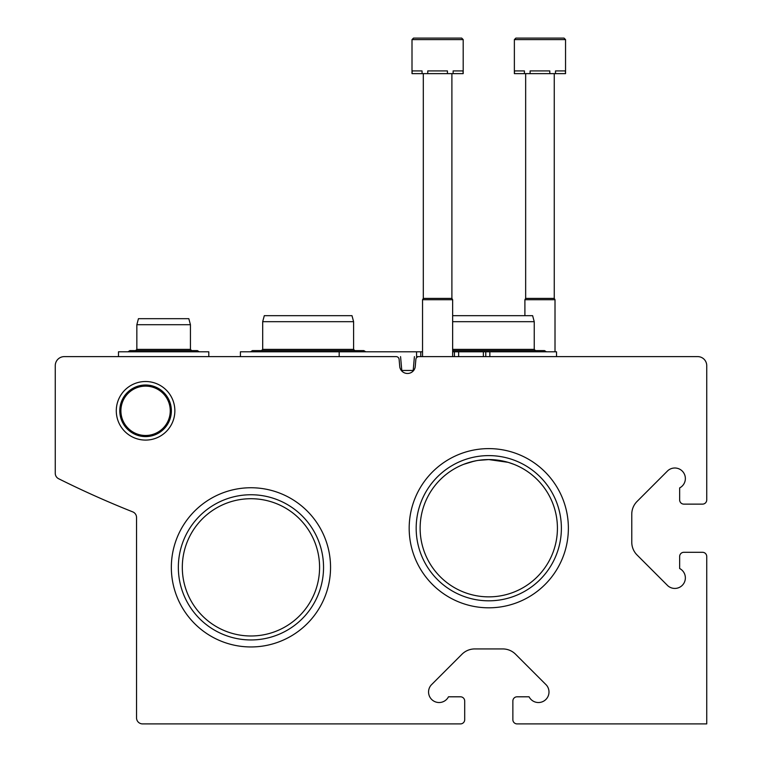 <?xml version="1.0" encoding="UTF-8"?>
<svg xmlns="http://www.w3.org/2000/svg" width="762" height="762" viewBox="0 0 762 762"><rect width="100%" height="100%" fill="white"/><g stroke="black" fill="none" stroke-linecap="round" stroke-linejoin="round"><path stroke-width="1.14" d="M170.259 410.804A24.689 24.689 0 0 0 133.236 389.43A24.689 24.689 0 0 0 133.236 432.187A24.689 24.689 0 0 0 170.259 410.804M557.422 528.218A68.637 68.637 0 0 0 454.457 468.773A68.637 68.637 0 0 0 454.457 587.664A68.637 68.637 0 0 0 557.422 528.218M463.763 464.296L474.012 461.181M478.317 460.381L488.775 459.572L507.94 462.305M513.788 464.296L508.978 462.62M499.234 460.372L488.766 459.572M476.174 460.743L469.63 462.296M319.583 567.357A68.637 68.637 0 0 0 216.627 507.911A68.637 68.637 0 0 0 216.627 626.793A68.637 68.637 0 0 0 319.583 567.357M64.294 356.616A9.03 9.03 0 0 0 55.264 365.646L55.264 473.316A6.02 6.02 0 0 0 58.588 478.707A963.368 963.368 0 0 0 132.75 511.883A6.02 6.02 0 0 1 136.541 517.484L136.541 717.88A6.02 6.02 0 0 0 142.57 723.9L460.477 723.9A4.21 4.21 0 0 0 464.696 719.69L464.696 701.021A4.21 4.21 0 0 0 460.477 696.801L448.475 696.801A10.535 10.535 0 0 1 433.168 700.697A10.535 10.535 0 0 1 431.197 685.019L461.991 654.225A18.059 18.059 0 0 1 474.764 648.938L502.787 648.938A18.059 18.059 0 0 1 515.56 654.225L546.354 685.019A10.535 10.535 0 0 1 544.392 700.697A10.535 10.535 0 0 1 529.076 696.801L517.074 696.801A4.21 4.21 0 0 0 512.864 701.021L512.864 719.69A4.21 4.21 0 0 0 517.074 723.9L706.736 723.9L706.736 556.517A4.21 4.21 0 0 0 702.526 552.298L683.857 552.298A4.21 4.21 0 0 0 679.647 556.517L679.647 568.519A10.535 10.535 0 0 1 683.533 583.825A10.535 10.535 0 0 1 667.855 585.797L637.07 555.003A18.059 18.059 0 0 1 631.774 542.23L631.774 514.198A18.059 18.059 0 0 1 637.07 501.434L667.855 470.64A10.535 10.535 0 0 1 683.533 472.602A10.535 10.535 0 0 1 679.647 487.909L679.647 499.92A4.21 4.21 0 0 0 683.857 504.13L702.526 504.13A4.21 4.21 0 0 0 706.736 499.92L706.736 365.646A9.03 9.03 0 0 0 697.706 356.616L418.871 356.616A3.01 3.01 0 0 0 415.871 359.359L415.204 367.008A7.83 7.83 0 0 1 399.783 367.008L399.117 359.359A3.01 3.01 0 0 0 396.116 356.616L64.294 356.616M174.86 410.804A29.289 29.289 0 0 0 130.931 385.439A29.289 29.289 0 0 0 130.931 436.169A29.289 29.289 0 0 0 174.86 410.804M568.376 528.218A79.6 79.6 0 0 0 448.98 459.276A79.6 79.6 0 0 0 448.98 597.151A79.6 79.6 0 0 0 568.376 528.218M330.546 567.357A79.6 79.6 0 0 0 211.141 498.415A79.6 79.6 0 0 0 211.141 636.289A79.6 79.6 0 0 0 330.546 567.357M323.545 567.357A72.609 72.609 0 0 0 214.646 504.473A72.609 72.609 0 0 0 214.646 630.231A72.609 72.609 0 0 0 323.545 567.357M561.384 528.218A72.609 72.609 0 0 0 452.476 465.334A72.609 72.609 0 0 0 452.476 591.093A72.609 72.609 0 0 0 561.384 528.218M171.364 410.804A25.784 25.784 0 0 0 132.683 388.468A25.784 25.784 0 0 0 132.683 433.14A25.784 25.784 0 0 0 171.364 410.804M452.647 351.796L556.517 351.796L556.517 356.616M485.765 356.616L485.765 351.796L485.746 356.616M422.548 351.796L420.767 351.796L420.767 356.616L416.557 356.616L416.557 351.796L420.776 351.796L420.776 356.616M240.411 356.616L240.411 351.796L339.176 351.796L339.176 356.616L355.406 356.616M339.176 351.796L416.557 351.796M414.414 356.616L413.204 370.465L401.784 370.465L400.564 356.616M452.647 315.668L532.619 315.668L534.238 321.688L534.238 349.387L452.647 349.387M534.238 321.688L452.647 321.688M353.606 321.688L262.69 321.688L264.3 315.668L351.987 315.668L353.606 321.688L353.606 349.387L262.69 349.387L261.48 350.596M463.191 39.605L461.686 38.1L413.518 38.1L412.004 39.605L463.191 39.605L463.191 73.628L462.972 70.914L453.133 70.914L453.133 73.628L447.437 73.628L447.437 70.914L427.758 70.914L427.758 73.628L422.062 73.628L422.062 70.914L412.223 70.914L412.004 73.628L412.004 39.605L413.518 38.1L452.647 38.1M462.972 73.628L453.133 73.628M447.437 73.628L427.758 73.628M422.062 73.628L412.223 73.628M451.895 73.628L451.895 298.409L452.647 299.714L422.548 299.714L422.548 356.616M451.895 298.409L423.301 298.409L422.548 299.714M412.004 39.605L413.518 38.1L422.548 38.1M565.547 39.605L564.042 38.1L515.874 38.1L514.369 39.605L565.547 39.605L565.547 73.628L565.337 70.914L555.498 70.914L555.498 73.628L549.793 73.628L549.793 70.914L530.114 70.914L530.114 73.628L524.418 73.628L524.418 70.914L514.579 70.914L514.369 73.628L514.369 39.605L515.874 38.1L555.012 38.1M565.337 73.628L555.498 73.628M549.793 73.628L530.114 73.628M524.418 73.628L514.579 73.628M554.26 73.628L554.26 298.409L555.012 299.714L524.904 299.714L524.904 315.668M554.26 298.409L525.656 298.409L524.904 299.714M208.798 356.616L208.798 351.796L118.481 351.796L118.481 356.616M190.433 324.707L136.846 324.707L138.455 318.678L188.824 318.678L190.433 324.707L190.433 349.387L136.846 349.387L135.646 350.596M489.852 351.796L489.852 356.616M483.356 351.796L483.356 356.616M458.638 351.796L458.638 356.616M454.428 351.796L454.428 356.616L454.419 351.796M546.373 351.796L544.468 350.596L452.647 350.596M534.238 349.387L535.438 350.596M365.741 351.796L363.836 350.596L365.741 351.796L363.836 350.596L252.451 350.596L250.546 351.796M353.606 349.387L354.806 350.596M262.69 321.688L262.69 349.387M452.647 299.714L452.647 356.616M423.301 73.628L423.301 298.409M555.012 299.714L555.012 351.796M525.656 73.628L525.656 298.409M514.369 39.605L515.874 38.1M199.263 351.796L197.358 350.596L199.263 351.796L197.358 350.596L129.921 350.596L128.016 351.796M190.433 349.387L191.633 350.596M136.846 324.707L136.846 349.387"/></g></svg>
